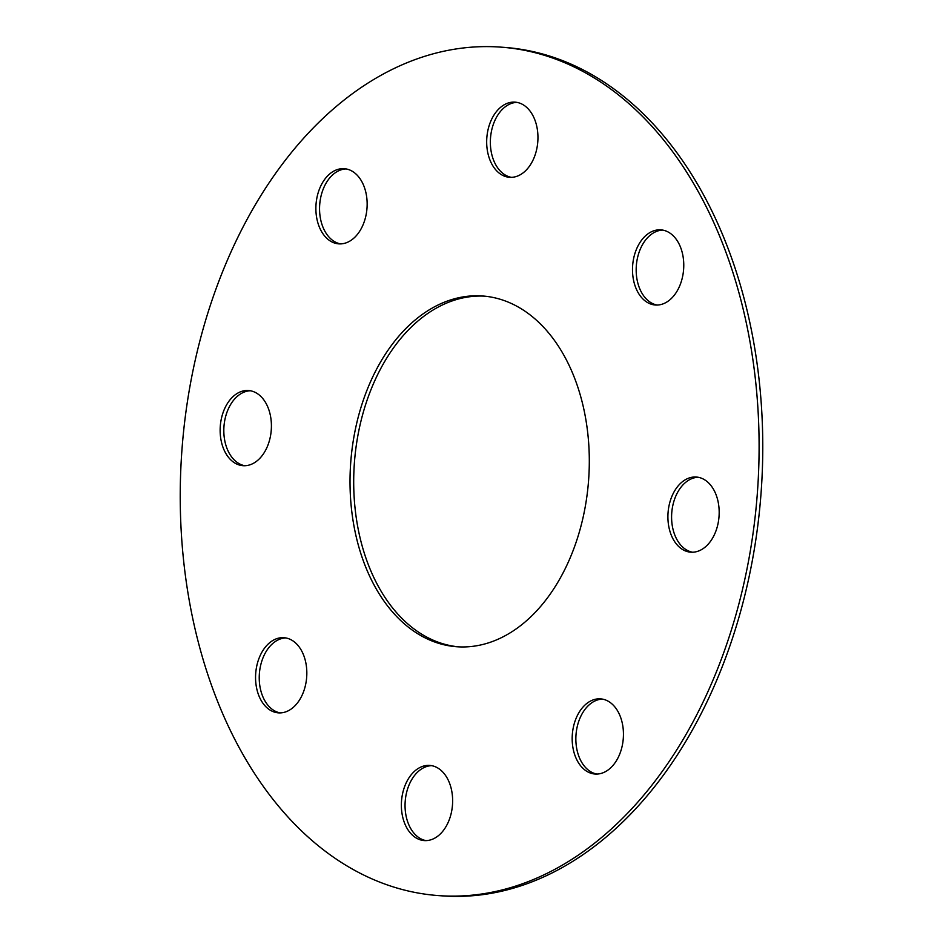 <?xml version="1.0" encoding="UTF-8"?>
<svg xmlns="http://www.w3.org/2000/svg" width="943" height="943" viewBox="0 0 943 943"><rect width="100%" height="100%" fill="white"/><g stroke="black" fill="none" stroke-linecap="round" stroke-linejoin="round"><path stroke-width="1.41" d="M280.248 712.908A37.685 25.555 94.2 0 1 263.663 698.504A37.685 25.555 94.2 0 1 262.437 659.31A37.685 25.555 94.2 0 1 285.812 637.94M259.985 698.233A37.685 25.555 94.2 0 1 259.219 657.825A37.685 25.555 94.2 0 1 283.973 637.704A37.685 25.555 94.2 0 1 302.397 652.344A37.685 25.555 94.2 0 1 303.163 692.751A37.685 25.555 94.2 0 1 278.409 712.861A37.685 25.555 94.2 0 1 259.985 698.233M244.838 465.736A37.685 25.555 94.2 0 1 228.253 451.332A37.685 25.555 94.2 0 1 227.015 412.138A37.685 25.555 94.2 0 1 250.39 390.767M224.575 451.06A37.685 25.555 94.2 0 1 223.797 410.653A37.685 25.555 94.2 0 1 248.563 390.532A37.685 25.555 94.2 0 1 266.975 405.172A37.685 25.555 94.2 0 1 267.753 445.579A37.685 25.555 94.2 0 1 242.988 465.689A37.685 25.555 94.2 0 1 224.575 451.06M340.576 243.895A37.685 25.555 94.2 0 1 323.991 229.491A37.685 25.555 94.2 0 1 322.754 190.297A37.685 25.555 94.2 0 1 346.128 168.938M320.314 229.22A37.685 25.555 94.2 0 1 319.536 188.812A37.685 25.555 94.2 0 1 344.301 168.703A37.685 25.555 94.2 0 1 362.713 183.331A37.685 25.555 94.2 0 1 363.491 223.739A37.685 25.555 94.2 0 1 338.726 243.86A37.685 25.555 94.2 0 1 320.314 229.22M657.188 305.06A37.685 25.555 94.2 0 1 640.603 290.656A37.685 25.555 94.2 0 1 639.378 251.463A37.685 25.555 94.2 0 1 662.752 230.092M636.926 290.385A37.685 25.555 94.2 0 1 636.16 249.978A37.685 25.555 94.2 0 1 660.913 229.868A37.685 25.555 94.2 0 1 679.337 244.496A37.685 25.555 94.2 0 1 680.103 284.904A37.685 25.555 94.2 0 1 655.35 305.013A37.685 25.555 94.2 0 1 636.926 290.385M692.61 552.233A37.685 25.555 94.2 0 1 676.025 537.828A37.685 25.555 94.2 0 1 674.787 498.635A37.685 25.555 94.2 0 1 698.162 477.264M672.335 537.557A37.685 25.555 94.2 0 1 671.569 497.15A37.685 25.555 94.2 0 1 696.323 477.04A37.685 25.555 94.2 0 1 714.747 491.668A37.685 25.555 94.2 0 1 715.513 532.076A37.685 25.555 94.2 0 1 690.759 552.185A37.685 25.555 94.2 0 1 672.335 537.557M596.872 774.062A37.685 25.555 94.2 0 1 580.287 759.669A37.685 25.555 94.2 0 1 579.049 720.476A37.685 25.555 94.2 0 1 602.424 699.105M576.609 759.386A37.685 25.555 94.2 0 1 575.831 718.99A37.685 25.555 94.2 0 1 600.597 698.869A37.685 25.555 94.2 0 1 619.009 713.509A37.685 25.555 94.2 0 1 619.787 753.917A37.685 25.555 94.2 0 1 595.021 774.026A37.685 25.555 94.2 0 1 576.609 759.386M511.377 177.343A37.685 25.555 94.2 0 1 494.792 162.939A37.685 25.555 94.2 0 1 493.554 123.745A37.685 25.555 94.2 0 1 516.929 102.374M491.114 162.667A37.685 25.555 94.2 0 1 490.336 122.26A37.685 25.555 94.2 0 1 515.102 102.15A37.685 25.555 94.2 0 1 533.514 116.779A37.685 25.555 94.2 0 1 534.292 157.186A37.685 25.555 94.2 0 1 509.526 177.308A37.685 25.555 94.2 0 1 491.114 162.667M458.51 646.839A175.846 119.266 94.2 0 1 374.395 578.696A175.846 119.266 94.2 0 1 370.316 391.345A175.846 119.266 94.2 0 1 484.49 296.161M370.717 578.424A175.846 119.266 94.2 0 1 367.11 389.872A175.846 119.266 94.2 0 1 482.651 295.996A175.846 119.266 94.2 0 1 568.605 364.304A175.846 119.266 94.2 0 1 572.212 552.857A175.846 119.266 94.2 0 1 456.671 646.733A175.846 119.266 94.2 0 1 370.717 578.424M426.071 840.626A37.685 25.555 94.2 0 1 409.486 826.221A37.685 25.555 94.2 0 1 408.248 787.028A37.685 25.555 94.2 0 1 431.623 765.657M405.796 825.95A37.685 25.555 94.2 0 1 405.03 785.543A37.685 25.555 94.2 0 1 429.784 765.421A37.685 25.555 94.2 0 1 448.208 780.061A37.685 25.555 94.2 0 1 448.974 820.469A37.685 25.555 94.2 0 1 424.22 840.578A37.685 25.555 94.2 0 1 405.796 825.95M709.018 212.375A425.376 288.523 94.2 0 1 717.741 668.504A425.376 288.523 94.2 0 1 438.224 895.579A425.376 288.523 94.2 0 1 230.304 730.342A425.376 288.523 94.2 0 1 221.581 274.224A425.376 288.523 94.2 0 1 501.087 47.15A425.376 288.523 94.2 0 1 709.018 212.375M501.087 47.15L504.776 47.421A425.376 288.523 94.2 0 1 712.696 212.658A425.376 288.523 94.2 0 1 721.419 668.776A425.376 288.523 94.2 0 1 441.913 895.85L438.224 895.579"/></g></svg>
